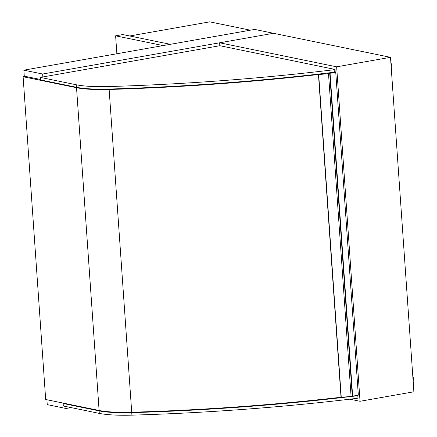 <?xml version="1.0" encoding="UTF-8"?>
<svg xmlns="http://www.w3.org/2000/svg" width="437" height="437" viewBox="0 0 437 437"><rect width="100%" height="100%" fill="white"/><g stroke="black" fill="none" stroke-linecap="round" stroke-linejoin="round"><path stroke-width="0.66" d="M349.846 399.189L360.039 401.281L413.888 391.781L390.498 57.318L273.48 33.288L219.631 42.788L219.833 45.716L40.335 77.393L76.328 84.783A52.325 8.969 -4 0 0 108.939 86.542A434.755 74.541 -4 0 0 334.141 69.707L334.321 72.214L335.212 71.941L335.037 69.434L334.141 69.707M390.498 57.318L336.648 66.823L219.631 42.788M360.039 401.281L336.648 66.823M273.48 33.288L254.695 29.426L23.86 70.166L42.646 74.022L273.48 33.288M71.073 407.595L66.036 408.486L65.9 406.53M42.848 76.95L42.646 74.022M66.036 408.486L47.245 404.624L46.906 399.746M24.303 76.53L23.86 70.166M163.148 45.585L115.619 35.823L122.797 34.556L170.332 44.317L163.148 45.585M116.87 53.751L115.619 35.823M250.379 30.191L209.771 21.85L129.723 35.976M412.79 376.131A8.511 4.386 80 0 1 413.424 385.134M390.864 62.573A8.511 4.386 80 0 1 391.497 71.575M215.851 23.101L216.129 23.052A8.511 4.386 80 0 1 217.025 23.068A8.511 4.386 80 0 1 218.2 23.582M219.833 45.716L335.037 69.434M40.335 77.393L40.515 79.9L76.502 87.291A52.325 8.969 176 0 0 109.113 89.05A434.755 74.541 176 0 0 334.321 72.214M357.417 395.387L357.837 395.534L356.947 395.807A434.755 74.541 176 0 1 131.739 412.643A52.325 8.969 176 0 1 99.128 410.884L63.141 403.493L64.217 403.302M63.141 403.493L63.316 406L99.303 413.391A52.325 8.969 -4 0 0 131.919 415.15A434.755 74.541 -4 0 0 357.122 398.315L358.018 398.041L357.837 395.534M325.325 73.29L326.106 73.7L318.458 74.563L328.509 73.684L351.08 396.441L352.298 396.299L329.733 73.542L328.285 73.569L327.313 73.055M328.509 73.684L329.733 73.542M329.045 72.853L329.088 73.476M352.255 395.665A1.912 0.328 -4 0 0 352.61 395.676M329.181 72.837A1.912 0.328 -4 0 0 331.339 72.859A1.912 0.328 -4 0 0 332.786 72.438A1.912 0.328 -4 0 0 332.776 72.405M325.27 73.296L325.303 73.793M318.458 74.563L341.024 397.32L351.08 396.441M318.693 74.689L341.264 397.446M332.978 72.378A2.125 0.366 176 0 1 332.999 72.422A2.125 0.366 176 0 1 330.405 72.957L330.066 73.219L352.632 395.977A6.38 1.093 -4 0 0 358.324 395.163L335.753 72.405L334.616 72.171M330.066 73.219A6.38 1.093 -4 0 0 335.753 72.405M40.483 79.485L25.27 76.36L23.112 76.737L45.683 399.494L99.101 410.463A52.325 8.969 -4 0 0 131.712 412.222A434.755 74.541 -4 0 0 341.024 397.266M23.112 76.737L76.53 87.711A52.325 8.969 -4 0 0 109.141 89.47A434.755 74.541 -4 0 0 324.975 73.755L324.981 73.826M324.975 73.755L324.325 73.411M76.328 84.783L76.502 87.291M108.939 86.542L109.113 89.05M356.947 395.807L357.122 398.315M99.303 413.391L99.128 410.884M131.919 415.15L131.739 412.643M109.141 89.47L131.712 412.222M76.53 87.711L99.101 410.463"/></g></svg>

